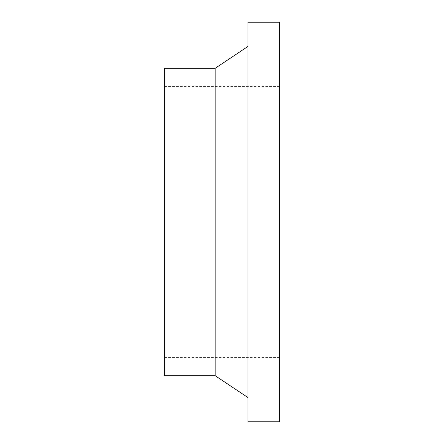 <?xml version="1.0" encoding="UTF-8"?>
<svg xmlns="http://www.w3.org/2000/svg" width="444" height="444" viewBox="0 0 444 444"><rect width="100%" height="100%" fill="white"/><g stroke="black" fill="none" stroke-linecap="round" stroke-linejoin="round"><path stroke-width="0.33" stroke-dasharray="2.22 1.67" d="M164.624 375.691L164.624 68.309M279.376 421.8L279.376 22.2M215.168 375.691L215.168 68.309M247.957 421.8L247.957 22.2M164.624 357.453L279.376 357.453M164.624 86.547L279.376 86.547"/><path stroke-width="0.67" d="M215.168 375.691L215.168 68.309L164.624 68.309L164.624 375.691L215.168 375.691L247.957 397.552M247.957 22.2L247.957 421.8L279.376 421.8L279.376 22.2L247.957 22.2M215.168 68.309L247.957 46.448"/></g></svg>
